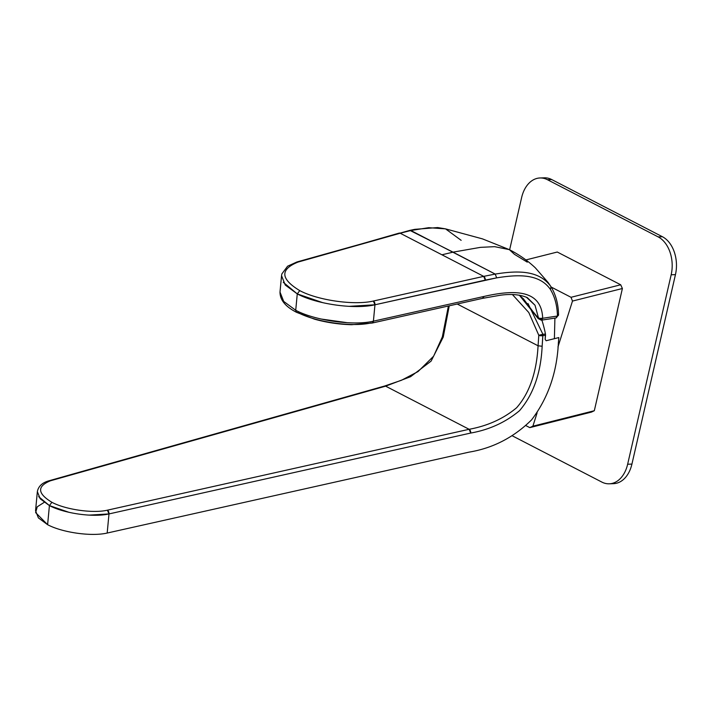<?xml version="1.0" encoding="UTF-8"?>
<svg xmlns="http://www.w3.org/2000/svg" width="711" height="711" viewBox="0 0 711 711"><rect width="100%" height="100%" fill="white"/><g stroke="black" fill="none" stroke-linecap="round" stroke-linejoin="round"><path stroke-width="1.07" d="M89.079 515.12L108.987 513.929L107.183 533.046C91.088 536.787 61.973 532.397 47.61 524.691L49.415 505.583L68.914 512.293M107.183 533.046L469.011 452.143L107.183 533.046L108.987 513.929L470.718 433.052L108.987 513.929A2.96 1.786 -102.6 0 0 107.397 510.178L469.136 429.293A2.96 1.786 77.4 0 1 470.718 433.052C489.372 429.737 505.645 422.281 519.528 410.682C533.33 394.578 540.867 373.097 542.146 346.257L542.902 334.303L538.796 335.272L528.788 312.52L512.453 294.585L528.788 312.52L538.796 335.272L542.902 334.303L527.997 303.535L542.902 334.303L542.875 335.565L545.541 335.263L545.159 339.316L546.137 340.738L558.819 337.574L558.393 342.622C557.006 372.448 548.074 398.187 531.597 419.846C513.751 437.452 492.883 448.214 469.011 452.143C492.883 448.214 513.751 437.452 531.597 419.846C548.074 398.187 557.006 372.448 558.393 342.622L558.819 337.574L546.137 340.738L545.159 339.316L545.47 334.037A77.019 48.81 -104.1 0 0 541.871 320.083A77.019 48.81 75.9 0 1 545.47 334.037L545.541 335.263L542.875 335.565L542.146 346.257C540.867 373.097 533.33 394.578 519.528 410.682C505.645 422.281 489.372 429.737 470.718 433.052L469.136 429.293C487.71 425.88 503.539 418.699 516.621 407.741C529.464 393.085 536.609 372.44 538.076 345.786L542.146 346.257L538.076 345.786L538.796 335.272L542.875 335.565A2.96 1.235 -177.8 0 1 538.796 335.272L538.076 345.786L457.226 304.024L538.076 345.786C536.609 372.44 529.464 393.085 516.621 407.741C503.539 418.699 487.71 425.88 469.136 429.293L385.638 386.162L410.576 376.706L431.097 361.117L443.255 337.05L449.245 305.81L443.255 337.05L431.097 361.117L410.576 376.706L385.638 386.162L50.49 480.778C36.874 486.297 37.345 493.47 51.894 502.295C65.323 509.52 92.883 513.618 107.397 510.178L108.987 513.929C92.777 517.679 63.768 513.262 49.415 505.583L51.894 502.295L49.415 505.583L40.198 498.784L37.354 491.621C38.812 483.987 45.895 481.623 49.432 480.663L50.49 480.778A2.96 1.964 -105.8 0 0 49.432 480.663A2.96 1.964 -105.8 0 0 49.388 480.672M594.316 410.727L591.454 412.096L529.793 427.622L532.894 426.191L594.316 410.727L532.894 426.191L537.125 412.807L532.894 426.191L529.793 427.622L525.944 425.64L529.793 427.622L591.454 412.096L594.316 410.727L622.392 288.506L594.316 410.727M572.471 301.073L622.392 288.506L572.471 301.073L571.022 297.296L620.703 284.782L622.392 288.506L620.703 284.782L571.022 297.296L551.221 287.066L571.022 297.296L572.471 301.073L571.395 304.504L572.471 301.073M557.948 347.004L571.395 304.504L557.948 347.004M554.909 318.101L554.393 338.676L554.909 318.101M525.909 259.933L557.282 252.032L620.703 284.782L557.282 252.032L525.909 259.933M527.286 262.155L514.435 254.316L509.343 249.632L494.625 246.664L480.44 247.357L453.04 252.147L480.44 247.357L494.625 246.664L509.343 249.632C519.181 254.707 527.838 260.777 535.33 267.843L548.048 282.409L550.981 286.684M495.203 274.082L410.842 230.506L428.706 227.689L445.548 228.871L428.706 227.689L410.842 230.506L400.195 233.235L441.949 254.796L453.04 252.147L495.203 274.082L483.702 276.366L441.949 254.796L483.702 276.366L495.203 274.082C515.271 270.909 538.6 269.114 551.016 286.746C538.6 269.114 515.271 270.909 495.203 274.082L496.678 277.859L495.203 274.082M550.376 289.386L551.016 286.746L550.376 289.386C538.974 273.033 516.648 274.686 496.678 277.859C516.648 274.686 538.974 273.033 550.376 289.386C554.891 296.896 557.237 305.783 557.424 316.04C557.237 305.783 554.891 296.896 550.376 289.386M558.144 314.262L557.424 316.04L542.671 318.279C541.631 288.399 512.329 289.99 483.738 296.505L373.408 321.168L374.955 304.788L496.678 277.859L485.284 280.116L483.702 276.366L373.373 301.029C353.954 305.614 317.55 300.184 299.749 290.612C280.463 278.934 279.867 269.433 297.98 262.092L399.138 233.11A2.96 1.964 74.2 0 1 400.195 233.235L297.98 262.092A2.96 1.964 -105.8 0 0 296.922 261.968A2.96 1.964 -105.8 0 0 296.878 261.986M551.016 286.755L551.016 286.746C555.869 294.852 558.375 304.237 558.535 314.911L556.251 317.879M526.336 297.154L535.019 305.25L538.609 318.43A2.96 1.511 -6.5 0 0 542.671 318.279L557.424 316.04A2.96 1.369 -1.8 0 0 558.535 314.911M349.03 306.343L374.955 304.788L373.408 321.168C353.731 326.011 314.697 320.537 295.723 310.28L297.269 293.901L322.723 302.655M374.955 304.788C353.847 309.676 315.995 303.917 297.269 293.901L299.749 290.612C317.55 300.184 353.954 305.614 373.373 301.029L374.955 304.788A2.96 1.786 -102.6 0 0 373.373 301.029L483.702 276.366A2.96 1.786 77.4 0 1 485.284 280.116L374.955 304.788M283.245 282.267L297.269 293.901L295.723 310.28L283.707 301.42L280.001 292.07L283.698 301.411L295.723 310.28L296.585 312.351L295.723 310.28M519.172 295.145L523.403 298.807L538.191 318.59L519.323 295.172L538.609 318.43L539.107 318.039M296.922 261.968L297.98 262.092C279.867 269.433 280.463 278.934 299.749 290.612L297.269 293.901L285.253 285.031L281.547 275.69L281.858 273.913L287.6 266.198L296.922 261.968L409.847 230.373L453.04 252.147L441.949 254.796L400.195 233.235L410.842 230.506M611.424 483.569A29.622 20.432 -92.1 0 0 631.928 464.079L675.45 274.633A29.622 20.432 -92.1 0 0 662.43 236.736L551.736 179.563A29.622 20.432 -92.1 0 0 542.138 178.061M373.408 321.168L372.209 323.034A2.96 1.786 -102.6 0 0 373.408 321.168L483.738 296.505C512.329 289.99 541.631 288.399 542.671 318.279L541.284 320.181L556.02 317.941L557.424 316.04M539.987 177.972L544.279 177.821A29.622 20.432 87.9 0 1 551.736 179.563L547.452 179.714A29.622 20.432 -92.1 0 0 539.987 177.972A29.622 20.432 -92.1 0 0 521.634 197.542L509.636 249.774L521.634 197.542A29.622 20.432 87.9 0 1 547.452 179.714L551.736 179.563L662.43 236.736L658.146 236.887L547.452 179.714L658.146 236.887L662.43 236.736A29.622 20.432 87.9 0 1 675.45 274.633L671.166 274.784A29.622 20.432 -92.1 0 0 658.146 236.887A29.622 20.432 87.9 0 1 671.166 274.784L675.45 274.633L631.928 464.079L627.644 464.239L671.166 274.784L627.644 464.239L631.928 464.079A29.622 20.432 87.9 0 1 613.575 483.658L609.283 483.809A29.622 20.432 -92.1 0 0 627.644 464.239A29.622 20.432 87.9 0 1 601.826 482.067A29.622 20.432 -92.1 0 0 609.283 483.809M512.355 435.852L601.826 482.067L512.355 435.852M297.687 312.449C315.488 322.021 351.892 327.46 371.302 322.874M321.176 319.035L347.475 322.723M483.738 296.505A2.96 1.786 77.4 0 1 482.538 298.362L483.738 296.505M372.173 323.043A2.96 1.786 -102.6 0 0 372.209 323.034L351.598 324.714C338.827 324.358 326.473 322.518 314.529 319.177L296.585 312.351C289.67 308.761 279.992 302.566 280.001 292.07L281.547 275.69M541.746 320.003L542.671 318.279L538.609 318.43L535.019 305.25L527.366 297.651C520.15 294.514 511.058 293.723 500.1 295.269L482.538 298.362L372.209 323.034M461.146 240.327L445.539 228.871L482.476 238.878L509.343 249.632M542.902 334.303L545.47 334.037L542.902 334.303M49.432 480.663L384.571 386.037A2.96 1.964 74.2 0 1 385.638 386.162L385.584 386.135M38.661 496.669L49.415 505.583L47.61 524.691L38.385 517.892L35.55 510.729L37.354 491.621M44.162 502.366L37.239 506.81L35.63 512.604L47.61 524.691M385.638 386.162L469.136 429.293L107.397 510.178C92.883 513.618 65.323 509.52 51.894 502.295C37.345 493.47 36.874 486.297 50.49 480.778L385.638 386.162M538.191 318.59L541.284 320.181M409.847 230.373L414.806 229.342L437.665 227.564L445.539 228.871M448.401 305.997L442.34 336.898L433.621 356.184L418.041 371.577L401.386 380.305L384.607 386.029"/></g></svg>
